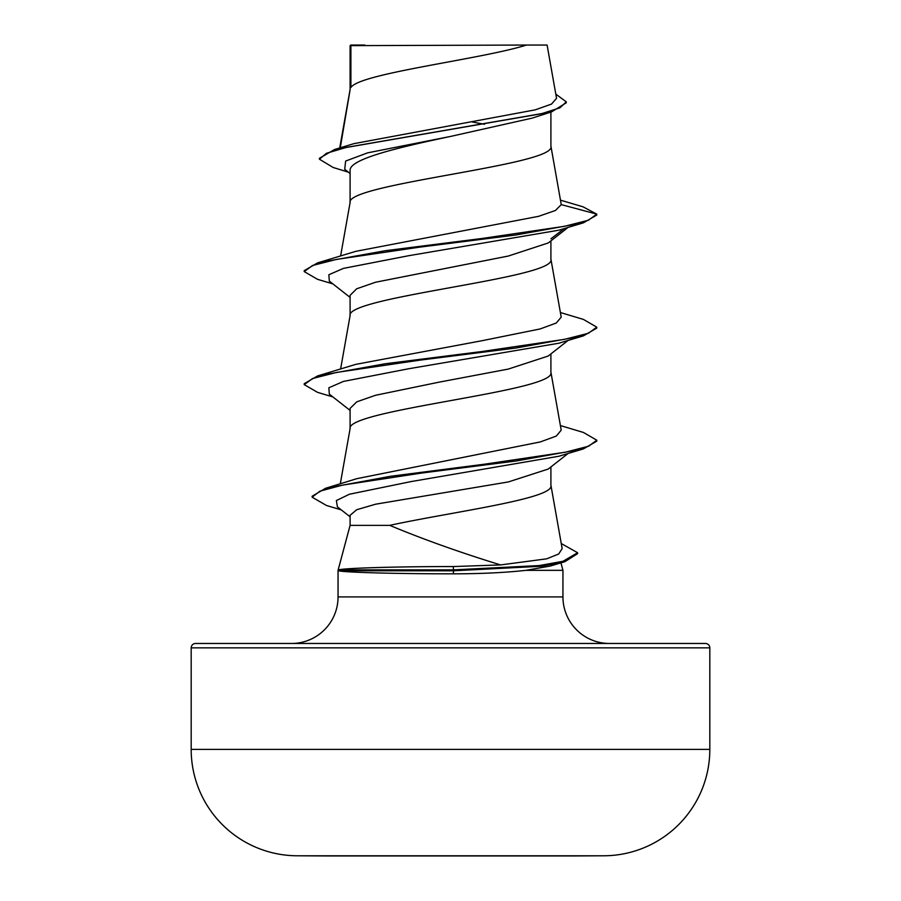 <?xml version="1.0" encoding="UTF-8"?>
<svg xmlns="http://www.w3.org/2000/svg" width="901" height="901" viewBox="0 0 901 901"><rect width="100%" height="100%" fill="white"/><g stroke="black" fill="none" stroke-linecap="round" stroke-linejoin="round"><path stroke-width="1.35" d="M604.064 855.781A25931.377 25931.377 0 0 1 572.676 855.95L328.324 855.95A25931.377 25931.377 0 0 1 296.936 855.781L604.064 855.781A106.386 106.386 0 0 0 709.819 749.395L709.819 647.853L191.181 647.853L191.181 749.395L709.819 749.395M296.936 855.781A106.386 106.386 0 0 1 191.181 749.395M338.72 570.074L338.72 569.86C343.608 568.159 396.406 566.526 453.259 566.56L500.573 564.927C459.735 552.347 422.794 539.158 389.739 525.362L350.095 525.362L338.055 570.333L338.72 570.074M709.819 647.853A4.392 4.392 0 0 0 705.427 643.472L195.573 643.472A4.392 4.392 0 0 0 191.181 647.853M609.493 643.472A46.548 46.548 0 0 1 562.945 596.924L338.055 596.924A46.548 46.548 0 0 1 291.507 643.472L609.493 643.472M560.951 562.855L562.945 570.333L562.945 596.924M338.055 570.333L338.055 596.924M338.731 570.333L338.731 570.795C343.754 572.372 396.496 573.847 453.282 573.824C480.954 573.802 505.202 572.642 526.038 570.333L562.945 570.333M568.114 453.44L548.225 469.049L508.367 481.934L375.616 504.2L356.695 509.741L350.095 515.293L350.095 525.362M550.905 466.943L550.905 485.414C554.915 498.726 450.815 512.05 389.739 525.362M350.894 45.636L526.488 45.05C481.787 59.207 359.251 73.375 350.894 87.532L350.894 45.636L350.095 45.636L350.095 89.503M340.274 147.798L350.095 89.796M348.372 172.17L333.111 167.462L319.427 159.218L326.421 153.305L346.423 147.381L551.603 111.87L532.063 118.144L450.5 136.445C396.508 147.865 349.025 159.184 350.095 170.571L350.095 202.545M550.905 112.096L550.905 146.311C557.111 165.153 343.889 183.984 350.095 202.826M568.114 227.379L548.259 242.955L508.31 256.042L375.548 282.238L356.672 288.793L350.095 295.337L350.095 315.575M550.905 240.871L550.905 259.342C557.111 278.184 343.889 297.026 350.095 315.857M568.114 340.409L548.213 356.03L508.265 369.083L438.9 382.193L375.526 395.28L356.773 401.835L350.095 408.367L350.095 428.606M550.905 353.913L550.905 372.383C557.111 391.214 343.889 410.056 350.095 428.899M472.406 122.007L484.513 124.27M319.427 159.218L319.427 158.283L334.541 149.51L353.89 143.664L535.25 109.843L551.513 104.088L556.548 98.322L547.098 45.05L526.488 45.05M350.095 173.544L344.711 169.264L345.635 161.054L367.597 152.855L450.5 136.445M551.603 111.87L566.29 102.793L566.29 101.858L555.816 94.109M350.095 47.257L350.692 45.05L364.804 45.05M350.095 297.398L329.327 281.112L328.854 274.749L343.461 268.385L409.009 255.647L558.823 230.194L583.443 222.817L596.777 215.069L596.777 214.134L582.992 206.802L560.512 200.157M334.541 149.51L541.264 113.774L559.915 107.816L566.29 101.858M561.255 204.617L555.455 210.462L538.685 216.308L355.794 251.334L317.557 262.901L385.223 250.715L481.731 238.517L564.443 226.32L588.454 220.227L596.777 214.134L561.255 204.617L550.849 145.737M500.573 564.927L546.682 558.823L558.699 554.002L562.156 548.608L550.849 484.839M560.399 425.565L583.443 432.457L596.777 440.195L588.68 446.209L565.299 452.223L484.051 464.252L390.55 476.28L325.543 488.297L356.841 478.668L540.442 441.895L556.334 436.039L561.21 430.16L550.849 371.809M560.399 312.523L583.443 319.427L596.777 327.164L588.454 333.257L564.443 339.362L481.742 351.548L385.223 363.745L317.557 375.942L355.805 364.353L481.776 340.758L540.138 328.944L556.277 323.031L561.21 317.129L550.849 258.778M561.278 543.54L577.597 552.73L577.597 553.676L564.837 561.717L550.207 566.053L526.038 570.333M596.777 327.164L596.777 328.11L583.443 335.848L558.823 343.225L409.009 368.689L343.461 381.416L328.854 387.779L329.327 394.142L350.095 410.428M596.777 440.195L596.777 441.141L583.443 448.878L558.823 456.255L411.115 481.573L349.442 494.232L336.355 500.562L337.413 506.88L350.095 516.78M583.443 222.817L515.8 235.003L419.269 247.201L336.557 259.398L312.546 265.491L304.223 271.595L317.557 279.333L332.886 283.894M583.443 335.848L515.8 348.045L419.269 360.231L336.557 372.428L312.546 378.533L304.223 384.626L317.557 392.363L332.886 396.924M583.443 448.878L516.363 460.963L421.747 473.036L342.549 485.11L319.923 491.158L312.14 497.194L326.477 505.484L341.288 509.898M564.837 561.717L541.208 566.256L453.563 570.795L453.259 566.56M550.905 238.821L564.33 228.516M317.557 262.901L304.223 270.649L304.223 271.595M317.557 375.942L304.223 383.68L304.223 384.626M325.543 488.297L312.14 496.248L312.14 497.194M577.597 552.73L562.979 561.289L539.17 565.58L453.563 569.86L338.72 569.86M338.731 570.795L453.563 570.795L453.282 573.824M340.296 483.826L350.151 428.324M340.601 369.05L350.151 315.294M340.601 256.008L350.151 202.252M339.722 147.967L350.151 89.222"/></g></svg>
